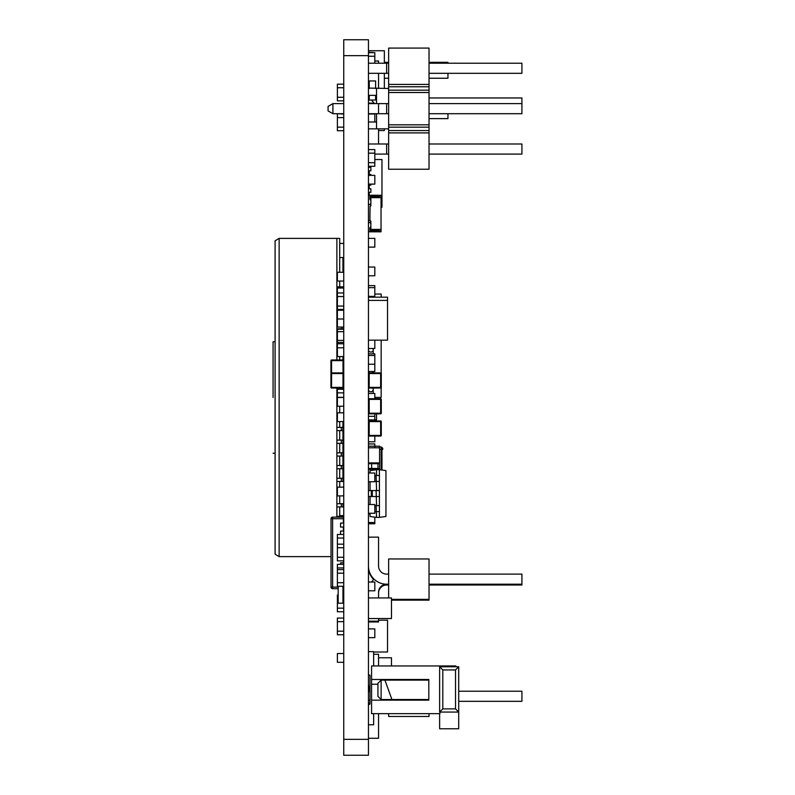 <?xml version="1.0" encoding="UTF-8"?>
<svg xmlns="http://www.w3.org/2000/svg" width="795" height="795" viewBox="0 0 795 795"><rect width="100%" height="100%" fill="white"/><g stroke="black" fill="none" stroke-linecap="round" stroke-linejoin="round"><path stroke-width="1.19" d="M343.748 739.35L343.748 755.25L368.453 755.25L368.453 39.75L343.748 39.75L343.748 739.35L368.453 739.35M369.586 195.252L370.858 195.252L370.858 197.637L370.858 196.047L381.034 196.047L381.034 195.252L381.034 231.822L381.034 196.047L370.858 196.047M369.586 231.822L381.034 231.822M370.858 231.822L370.858 229.437L370.858 231.027L381.034 231.027L381.034 229.437L381.034 231.027M368.453 220.692L370.063 220.692A0.795 0.795 -135 0 1 370.858 221.487L370.858 229.437L381.034 229.437M369.904 231.822L369.904 228.006A0.954 0.954 45 0 1 370.858 227.052M370.858 223.872A0.795 0.795 45 0 1 370.54 223.236L370.54 222.441L368.95 222.441L368.453 223.673M369.109 231.822A0.795 0.795 45 0 1 368.453 231.484M369.904 220.692L370.063 206.382A0.795 0.795 45 0 0 370.858 205.587L370.858 197.637L381.034 197.637L381.034 196.047M370.858 195.252L381.034 195.252L368.453 195.252L368.453 192.281L370.877 192.281L370.877 188.783L369.248 188.783L369.248 185.126L370.877 185.126L370.877 184.112L370.877 185.126L368.453 185.126L368.453 188.783L370.877 188.783L370.877 192.281L369.248 192.281L369.248 195.252M368.453 195.59A0.795 0.795 -135 0 1 369.109 195.252L369.904 195.252L369.904 199.068A0.954 0.954 -135 0 0 370.858 200.022M368.453 203.391L368.95 204.633L370.54 204.633L370.54 203.838A0.795 0.795 -135 0 1 370.858 203.202M370.858 196.842L379.126 196.842M379.126 230.232L370.858 230.232L370.858 229.437M391.478 665.962L391.478 657.773L378.549 657.773M368.453 618.54L391.478 618.54L391.478 597.939L368.453 597.939M368.453 297.181L387.533 297.181L387.533 340.161L368.453 340.161M368.453 300.411L387.533 300.411M378.549 620.199L387.533 620.199L387.533 651.999L373.64 651.999M381.173 469.934L381.173 446.999A0.795 0.795 -135 0 1 381.968 447.794A0.795 0.795 45 0 1 382.763 448.589A0.795 0.795 45 0 0 381.968 447.794L381.968 449.384L381.968 447.794A0.795 0.795 -135 0 0 381.173 446.999L381.968 447.794A0.795 0.795 -135 0 0 381.173 446.999L379.583 446.999L379.583 469.716L377.993 469.259L377.993 462.899L377.993 463.694L379.583 463.694M381.173 446.999L379.583 446.999L381.173 446.999M379.583 449.384L381.968 449.384L381.968 470.044M382.763 449.384L382.763 448.589A0.795 0.795 45 0 0 381.968 447.794L382.763 449.384L381.968 449.384M368.453 462.899L379.583 462.899L379.583 446.204L374.813 446.204L374.813 447.794L368.453 447.794L374.813 447.794L374.813 446.204L379.583 446.204L379.583 447.794L374.813 447.794L374.813 446.204L368.453 446.204M368.453 468.464L371.633 468.464L371.633 469.259L371.633 463.694L377.993 463.694L377.993 469.259L377.993 468.464L377.993 469.259L368.453 469.259L379.583 469.259M368.453 463.694L371.633 463.694L371.633 462.899L371.633 468.464L379.583 468.464M429.032 62.338L447.953 62.338L447.953 63.222M447.953 73.319L447.953 78.238L429.032 78.238M447.953 113.705L447.953 118.624L429.032 118.624M368.453 50.741L384.353 50.741L384.353 63.222M384.353 73.319L384.353 88.464M384.353 128.85L384.353 130.549L378.549 130.549M343.351 560.853L343.351 562.84L340.568 562.84L340.568 564.351L340.568 562.84L343.748 562.84M343.748 523.09L340.568 523.09L340.568 527.065L343.748 527.065M338.183 588.678L332.618 588.678L332.618 517.128L343.748 517.128M343.351 517.128L343.351 523.09L340.568 523.09L340.568 527.065L343.351 527.065L343.351 531.04L340.568 531.04L340.568 534.459L340.568 531.04L343.748 531.04M332.618 588.678A1.59 1.59 0 0 1 331.028 587.088L331.028 518.718A1.59 1.59 0 0 1 332.618 517.128M331.028 587.088L338.183 587.088M343.351 518.718L331.028 518.718M343.351 587.704L343.351 586.293M331.028 521.699L331.018 526.25M369.248 166.274L369.248 167.318L370.877 167.318L370.877 170.816L369.248 170.816L369.248 174.473L370.877 174.473L370.877 175.367L370.877 174.473L368.453 174.473L368.453 171.054L369.248 171.054M374.813 159.527L381.968 159.527L381.968 207.227L381.034 207.227M368.453 177.971L368.453 181.628M368.453 167.318L370.877 167.318L370.877 170.816L368.453 170.816M368.453 188.783L368.453 192.281M343.748 243.429L339.713 243.429L339.713 257.56L343.748 257.56M275.1 430.334L275.1 554.194L279.134 556.619L279.134 238.381L339.713 238.381L339.713 272.288M339.713 281.042L339.713 286.836M339.713 356.558L339.713 359.986M339.713 406.235L339.713 412.834M339.713 421.579L339.713 427.382M339.713 430.612L339.713 440.102M339.713 443.342L339.713 452.832M339.713 456.062L339.713 465.552M339.713 468.782L339.713 478.272M341.333 478.272L341.333 481.502L336.881 481.502L336.881 478.272L342.943 478.272L342.943 481.502L339.713 481.502L339.713 487.146M339.713 495.891L339.713 503.712M341.333 503.712L341.333 506.942L336.881 506.942L336.881 503.712L342.943 503.712L342.943 506.942L339.713 506.942L339.713 516.432M279.134 556.619L331.028 556.619M336.881 238.381L336.881 359.986M336.881 388.02L336.881 517.128L336.881 516.432L341.333 516.432L341.333 517.128M275.1 263.016L275.1 531.984M279.134 238.381L275.1 240.805L275.1 364.657M275.1 536.426L275.1 552.585M275.1 242.415L275.1 258.574M337.388 277.952L336.881 277.952L336.881 274.722L337.388 274.722M342.943 421.579L342.943 427.382L341.333 427.382L341.333 430.612L342.943 430.612L342.943 440.102L341.333 440.102L341.333 443.342L342.943 443.342L342.943 452.832L341.333 452.832L341.333 456.062L342.943 456.062L342.943 465.552L341.333 465.552L341.333 468.782L342.943 468.782L342.943 481.313M341.333 327.073L341.333 328.842L342.943 329.239M342.943 327.073L342.943 328.842L342.943 327.073M342.943 427.382L342.943 430.612L342.943 427.382M342.943 440.102L342.943 443.342L342.943 440.102M342.943 452.832L342.943 456.062L342.943 452.832M342.943 465.552L342.943 468.782L342.943 465.552M337.388 290.682L336.881 290.682L336.881 287.452L337.388 287.452M337.388 303.402L336.881 303.402L336.881 300.172L337.388 300.172M337.388 316.122L336.881 316.122L336.881 312.892L337.388 312.892M341.333 328.842L336.881 328.842L336.881 325.612L337.388 325.612M337.388 341.562L336.881 341.562L336.881 338.332L337.388 338.332M337.388 354.282L336.881 354.282L336.881 351.052L337.388 351.052M337.388 392.452L336.881 392.452L336.881 389.222L337.388 389.222M337.388 405.172L336.881 405.172L336.881 401.942L337.388 401.942M337.388 417.892L336.881 417.892L336.881 414.662L337.388 414.662M341.333 430.612L336.881 430.612L336.881 427.382L341.333 427.382M341.333 443.342L336.881 443.342L336.881 440.102L341.333 440.102M341.333 456.062L336.881 456.062L336.881 452.832L341.333 452.832M341.333 468.782L336.881 468.782L336.881 465.552L341.333 465.552M337.388 494.222L336.881 494.222L336.881 490.992L337.388 490.992M339.713 515.617L342.943 515.617L342.943 516.432L341.333 516.432M342.943 516.432L342.943 517.128L342.943 516.432M342.943 356.558L342.943 359.986M342.943 257.56L342.943 272.288M273.073 397.5L273.073 341.771L273.073 397.5M368.453 651.652L373.64 651.652L368.453 651.652L373.64 651.652L368.453 651.652L373.64 651.652L368.453 651.652L373.64 651.652L368.453 651.652L373.64 651.652L368.453 651.652L373.64 651.652L368.453 651.652L373.64 651.652L368.453 651.652L373.64 651.652L373.64 665.962L371.573 665.962L371.573 700.147L428.813 700.147L371.573 700.147L371.573 713.662L439.943 713.662L439.943 712.072M442.805 669.937L455.525 669.937L458.705 666.757L439.625 666.757L439.943 665.962L385.883 665.962L455.843 665.962L455.843 666.757L458.705 666.757L458.705 712.072L439.625 712.072L439.625 666.757L442.805 669.937L442.805 708.892L439.625 712.072M439.625 713.662L439.625 728.767L458.705 728.767L458.705 712.072L455.525 708.892L442.805 708.892M455.525 669.937L455.525 708.892M381.113 699.511L377.933 696.331L377.933 683.293L381.113 680.113L381.113 699.511L391.925 699.511L384.929 680.113L381.113 680.113M368.453 704.877L369.983 704.002L368.453 704.877L369.983 704.002L368.453 704.877L369.983 704.002L368.453 704.877L369.983 704.002L368.453 704.877L369.983 704.002L368.453 704.877L369.983 704.002L368.453 704.877L369.983 704.002L368.453 704.877L369.983 704.002L369.983 675.223L368.453 674.736M373.64 713.662L373.64 724.792L368.453 724.792M369.983 704.002L369.983 675.223L369.983 704.002M390.017 700.147L428.813 700.147L428.813 679.477L419.273 679.477L419.273 680.113M371.573 679.477L428.813 679.477M371.573 665.962L439.943 665.962M377.933 684.247L371.573 684.247M428.813 680.113L384.929 680.113L391.925 699.511L428.813 699.511M368.453 96.056L368.453 99.236L368.453 96.056L369.248 96.056M368.453 81.746L368.453 84.926L368.453 81.746L369.248 81.746M369.248 99.236L368.453 99.236M369.248 88.106L388.646 88.464L388.646 82.809M369.248 84.926L368.453 84.926M375.608 88.464L375.608 80.951L369.248 80.951L369.248 88.464M369.248 95.33L369.248 100.031L375.608 100.031L375.608 95.33M374.813 419.84L376.532 419.84L376.532 413.847M337.388 388.02L337.388 389.272L343.748 389.272L337.388 389.272L337.388 392.849L343.748 392.849M343.748 292.958L337.388 292.958L337.388 296.535L343.748 296.535L337.388 296.535L337.388 306.075L343.748 306.075L337.388 306.075L337.388 309.444L343.748 309.444M368.453 149.579L374.813 149.579L374.813 166.274L368.453 166.274M368.453 153.157L374.813 153.157L368.453 153.157M368.453 162.697L374.813 162.697L368.453 162.697M374.813 398.742L374.813 393.455L368.453 393.455M368.453 275.786L374.813 275.786L374.813 267.041L368.453 267.041M368.453 247.116L374.813 247.116L374.813 238.371L368.453 238.371M368.622 685.568A1.59 1.59 0 0 1 368.453 684.902L368.542 684.902M368.453 364.229L374.813 364.229L374.813 353.874L368.453 353.874M368.453 355.484L374.813 355.484M343.748 356.558L337.388 356.558L337.388 342.426L343.748 342.426M337.388 342.426L337.388 340.409L343.748 340.409M368.453 348.478L374.813 348.478L374.813 340.161M374.813 113.705L368.453 113.993L374.813 113.993L374.813 121.993M368.453 52.659L374.813 52.659L374.813 56.236L368.453 56.236L374.813 56.236L374.813 63.222M368.453 481.76L374.813 481.76L374.813 473.015L368.453 473.015M368.453 52.251L374.813 52.659M337.388 392.849L337.388 406.235L343.748 406.235M337.388 397.49L343.748 397.49M337.388 340.409L337.388 329.239L343.748 329.239M343.748 487.146L337.388 487.146L337.388 495.891L343.748 495.891M374.813 413.847L374.813 416.332L368.453 416.332L374.813 416.332L374.813 420.962M368.453 419.909L374.813 419.909M368.453 420.118L374.813 420.118L368.453 420.118M337.388 397.341L343.748 397.341L337.388 397.341M337.388 343.778L343.748 343.778M343.748 319.004L337.388 319.004L337.388 327.073L343.748 327.073M343.748 272.288L337.388 272.288L337.388 281.042L343.748 281.042M368.453 700.246L369.983 700.246M368.453 691.501L369.983 691.501M343.748 412.834L337.388 412.834L337.388 421.579L343.748 421.579M337.388 292.958L337.388 288.038L343.748 288.038M374.813 446.204L374.813 443.938L368.453 443.938M337.388 347.812L343.748 347.812M337.388 331.664L343.748 331.664M368.453 441.781L374.813 441.781L374.813 436.067M343.748 544.158L337.388 544.158L337.388 538.036L343.748 538.036L337.388 538.036L337.388 534.459L343.748 534.459M337.388 544.158L337.388 547.735L343.748 547.735L337.388 547.735L337.388 557.275L343.748 557.275L337.388 557.275L337.388 560.853L343.748 560.853M343.748 564.351L337.388 564.351L337.388 569.598L343.748 569.598M337.388 569.598L337.388 573.175L343.748 573.175L337.388 573.175L337.388 582.715L343.748 582.715L337.388 582.715L337.388 586.293L343.748 586.293M338.183 595.048L337.388 595.048L337.388 598.625L338.183 598.625L337.388 598.625L337.388 608.165L343.748 608.165L337.388 608.165L337.388 611.743L343.748 611.743M342.953 598.625L343.748 598.625L342.953 598.625M368.453 637.65L374.813 637.65L374.813 628.905L368.453 628.905M368.562 387.384L369.198 388.02L380.646 388.02L369.198 388.02A0.636 0.636 180 0 1 368.562 387.384L368.562 373.551A0.636 0.636 -0 0 1 369.198 372.915A0.636 0.636 180 0 0 368.562 373.551A0.636 0.636 180 0 1 369.198 372.915L380.646 372.915A0.636 0.636 -0 0 1 381.282 373.551L381.282 387.384L380.646 387.384L380.646 373.551L369.198 373.551L369.198 387.384L380.646 387.384L380.646 388.02A0.636 0.636 180 0 0 381.282 387.384M381.282 373.551A0.636 0.636 180 0 0 380.646 372.915L369.198 372.915L380.646 372.915A0.636 0.636 180 0 1 381.282 373.551L380.646 372.915L369.198 372.915L380.646 372.915M368.562 421.598L368.562 435.431A0.636 0.636 0 0 0 369.198 436.067L380.646 436.067A0.636 0.636 0 0 0 381.282 435.431L381.282 421.598L380.646 421.598L380.646 435.431L369.198 435.431L369.198 421.598L380.646 421.598L380.646 420.962L369.198 420.962L368.562 421.598A0.636 0.636 0 0 1 369.198 420.962A0.636 0.636 0 0 0 368.562 421.598M380.646 420.962A0.636 0.636 0 0 1 381.282 421.598A0.636 0.636 0 0 0 380.646 420.962M368.562 399.378L368.562 413.211A0.636 0.636 0 0 0 369.198 413.847L380.646 413.847A0.636 0.636 0 0 0 381.282 413.211L381.282 399.378L380.646 399.378L380.646 413.211L369.198 413.211L369.198 399.378L380.646 399.378L380.646 398.742L369.198 398.742L368.562 399.378A0.636 0.636 0 0 1 369.198 398.742A0.636 0.636 0 0 0 368.562 399.378M380.646 398.742A0.636 0.636 0 0 1 381.282 399.378A0.636 0.636 0 0 0 380.646 398.742M343.649 374.455L343.649 360.622A0.636 0.636 0 0 0 343.013 359.986L331.565 359.986A0.636 0.636 0 0 0 330.929 360.622L330.929 387.384L331.565 387.384L331.565 373.551L343.013 373.551L343.013 387.384L331.565 387.384L331.565 388.02L343.013 388.02L343.649 387.384L343.649 373.551A0.636 0.636 0 0 0 343.013 372.915L331.565 372.915L331.565 360.622L343.013 360.622L343.013 372.915A0.636 0.636 0 0 1 343.649 373.551L343.013 372.915M371.633 469.02L369.198 469.02M330.929 373.551A0.636 0.636 0 0 1 331.565 372.915A0.636 0.636 0 0 0 330.929 373.551L331.565 372.915M331.565 388.02A0.636 0.636 0 0 1 330.929 387.384A0.636 0.636 0 0 0 331.565 388.02M343.649 387.384A0.636 0.636 0 0 1 343.013 388.02A0.636 0.636 0 0 0 343.649 387.384M343.748 653.54L337.388 653.54L337.388 662.285L343.748 662.285M337.388 113.705L343.748 114.043M337.388 114.043L337.388 117.62L343.748 117.62L337.388 117.62L337.388 127.16L343.748 127.16L337.388 127.16L337.388 130.738L343.748 130.738M343.748 84.161L337.388 84.161L337.388 97.278L343.748 97.278L337.388 97.278L337.388 100.856L343.748 100.856M337.388 87.738L343.748 87.738L337.388 87.738M368.453 103.141L373.928 103.141M368.453 523.756L374.813 523.756L374.813 517.148M368.453 522.554L374.813 522.554L368.453 522.544M368.453 513.799L370.043 513.799M368.453 513.262L374.813 513.262L374.813 504.517L368.453 504.517M368.453 296.386L374.813 296.386L374.813 285.624L368.453 285.624M337.388 319.004L337.388 310.259L343.748 310.259M368.453 371.503L374.813 371.503L374.813 364.229M374.813 296.386L374.813 297.181M368.453 296.933L374.813 296.933L368.453 296.933M337.388 310.259L337.388 309.444M368.453 287.641L374.813 287.641M368.453 184.112L374.813 184.112L374.813 175.367L368.453 175.367M343.748 618.063L337.388 618.063L337.388 631.18L343.748 631.18L337.388 631.18L337.388 634.758L343.748 634.758M337.388 621.64L343.748 621.64L337.388 621.64M368.453 590.794L374.813 590.794L374.813 582.049L368.453 582.049M337.388 567.928L343.748 567.928L337.388 567.928M337.388 288.038L337.388 286.836L343.748 286.836M374.813 397.401L381.173 397.401L381.173 387.722M373.223 393.455L373.223 388.02M373.223 372.915L373.223 371.503M373.223 353.874L373.223 348.478M374.813 294.051L381.173 294.051L381.173 297.181M381.173 373.203L381.173 340.161M374.813 481.412L379.424 481.412L379.424 475.45L374.813 475.45M376.095 475.45L376.562 490.555L375.836 490.555M375.836 475.45L376.562 475.45L375.836 475.45M371.305 496.517L379.424 496.517L379.424 490.555L368.453 490.555L368.453 496.517L371.305 496.517L371.305 490.555M376.095 490.555L376.562 505.66L375.836 505.66L376.562 505.66M374.813 511.622L379.424 511.622L379.424 505.66L374.813 505.66M376.095 505.66L376.562 517.386L379.424 517.386L379.424 469.686L376.562 469.686L376.562 475.45M379.424 469.686L385.943 470.61L385.943 516.472L379.424 517.386M370.043 473.015L370.043 470.61L376.562 469.686M370.043 513.262L370.043 516.472L376.562 517.386M370.043 504.517L370.043 496.517M370.043 490.555L370.043 481.76M376.532 121.993L368.453 121.993L368.453 128.85L376.532 128.85L376.532 113.705M368.453 95.33L376.532 95.33M388.646 128.85L376.532 128.85M388.646 113.705L368.453 113.705L378.549 113.705L378.549 103.608L368.453 103.608L376.532 103.608L376.532 88.464M332.916 113.705L332.916 103.608L328.067 106.411L328.067 110.912L332.916 113.705L343.748 113.705M332.916 103.608L343.748 103.608M429.032 97.954L521.927 97.954L521.927 103.608L429.032 103.608L496.885 103.608M378.549 88.464L378.549 73.319M368.453 63.222L386.628 63.222L378.549 63.222L378.549 61.006L374.813 61.006M371.553 100.031A18.176 18.176 0 0 0 374.723 103.608M373.461 103.608A18.176 18.176 0 0 1 374.057 103.002M378.549 128.85L378.549 143.994L388.646 143.994M384.522 584.484A18.176 18.176 180 0 0 386.628 584.613L388.646 584.613L388.646 597.939L388.646 558.965L429.032 558.965L388.646 558.965L429.032 558.965L429.032 600.155L391.478 600.155M388.646 559.769L388.646 574.109L386.628 574.109A18.176 18.176 0 0 1 386.628 574.109A8.079 8.079 0 0 1 378.549 566.03A8.079 8.079 180 0 0 386.628 574.109L388.646 574.109L386.628 574.109M429.032 585.011L521.927 585.011L521.927 574.109L429.032 574.109M368.453 566.865A18.176 18.176 180 0 0 373.65 579.565M384.522 584.891A18.176 18.176 180 0 0 386.628 585.011L388.646 585.011M378.549 618.54L378.549 621.968L368.453 621.968M378.549 593.09A8.079 8.079 0 0 1 386.618 585.011M429.032 713.662L429.032 716.474L388.646 716.474L388.646 713.662M458.705 701.329L521.927 701.329L521.927 691.233L458.705 691.233M378.549 665.962L378.549 654.275L373.64 654.275L378.549 654.275M368.453 683.173A18.176 18.176 180 0 0 369.983 690.438M369.128 704.489A18.176 18.176 0 0 1 369.983 702.124M378.549 713.662L378.549 738.277L368.453 738.277M429.032 599.351L391.478 599.351M429.032 584.206L521.927 584.206M378.549 566.03L378.549 537.152L368.453 537.152L378.549 537.152M368.453 566.05A18.176 18.176 180 0 0 386.628 584.206L388.646 584.206L388.646 597.939M368.453 592.265A18.176 18.176 0 0 1 368.522 590.794M371.613 582.049A18.176 18.176 0 0 1 374.057 579.157M378.549 621.163L368.453 621.163M386.618 584.206A8.079 8.079 0 0 0 378.549 592.285L378.549 597.939M429.032 130.559L429.032 124.815L388.646 124.815L388.646 169.236L429.032 169.236L429.032 130.559L388.646 130.559M388.646 84.429L388.646 48.078L429.032 48.078L429.032 84.429L388.646 84.429L388.646 124.815M429.032 124.815L429.032 84.429M429.032 132.894L388.646 132.894M429.032 92.508L388.646 92.508M429.032 90.173L388.646 90.173M429.032 86.764L388.646 86.764M429.032 127.15L388.646 127.15M429.032 63.222L521.927 63.222L521.927 73.319L429.032 73.319M429.032 154.091L521.927 154.091L521.927 143.994L429.032 143.994M521.927 103.608L521.927 113.705L429.032 113.705M378.549 63.222L388.646 63.222M374.813 154.091L388.646 154.091M388.646 73.319L368.453 73.319M368.453 103.608L388.646 103.608M386.628 154.091L386.628 143.994L368.453 143.994M378.549 103.608L386.628 103.608L386.628 113.705M386.628 143.994L378.549 143.994M388.646 559.372L388.646 574.109M429.032 599.758L391.478 599.758M429.032 584.613L521.927 584.613M368.453 566.457A18.176 18.176 180 0 0 373.849 579.356M378.549 621.561L368.453 621.561M378.549 592.682A8.079 8.079 0 0 1 386.618 584.613M342.953 587.704L343.748 587.704M342.953 590.884L343.748 590.884M342.953 593.269L343.748 593.269M342.953 596.449L343.748 596.449M342.953 598.844L343.748 598.844M342.953 602.024L343.748 602.024M342.953 586.293L342.953 603.206L338.183 603.206L338.183 586.293M343.748 755.25L368.453 755.25M343.748 55.65L368.453 55.65M332.618 518.012A1.59 0.646 26.6 0 0 331.704 517.803A1.59 0.646 -153.4 0 0 331.197 518.012M332.618 587.803A1.59 0.646 -26.6 0 1 331.704 588.012A1.59 0.646 153.4 0 1 331.197 587.803M342.943 478.272L342.943 481.502M342.943 503.712L342.943 506.942M368.562 373.551L369.198 372.915M381.282 435.431A0.636 0.636 0 0 1 380.646 436.067L381.282 435.431M369.198 436.067A0.636 0.636 0 0 1 368.562 435.431L369.198 436.067M381.282 413.211A0.636 0.636 0 0 1 380.646 413.847L381.282 413.211M369.198 413.847A0.636 0.636 0 0 1 368.562 413.211L369.198 413.847M330.929 360.622A0.636 0.636 0 0 1 331.565 359.986L330.929 360.622M343.013 359.986A0.636 0.636 0 0 1 343.649 360.622L343.013 359.986M372.298 496.517L372.298 490.555M371.573 496.517L371.573 490.555M386.628 63.222L386.628 73.319M369.675 689.682A1.59 1.59 0 0 0 368.483 691.501M388.646 62.338L384.353 62.338M388.646 78.238L384.353 78.238M273.073 453.229L275.1 453.229M273.073 341.771L275.1 341.771M368.453 349.701A2.385 2.385 0 0 1 368.791 348.478A2.385 2.385 0 0 0 368.453 349.701A2.385 2.385 0 0 1 368.791 348.478A2.385 2.385 0 0 0 368.453 349.701A2.385 2.385 0 0 1 368.791 348.478A2.385 2.385 0 0 0 368.453 349.701A2.385 2.385 0 0 1 368.791 348.478A2.385 2.385 0 0 0 368.453 349.701A2.385 2.385 0 0 1 368.791 348.478A2.385 2.385 0 0 0 370.838 352.086A2.385 2.385 0 0 0 372.895 348.478A2.385 2.385 0 0 1 373.223 349.701A2.385 2.385 0 0 0 372.895 348.478A2.385 2.385 0 0 1 373.223 349.701L373.223 349.701A2.385 2.385 0 0 0 372.895 348.478A2.385 2.385 0 0 1 373.223 349.701A2.385 2.385 0 0 0 372.895 348.478A2.385 2.385 0 0 1 373.223 349.701L373.223 349.701A2.385 2.385 0 0 0 372.895 348.478A2.385 2.385 0 0 1 373.223 349.701M368.453 373.551A2.385 2.385 0 0 1 369.615 371.503A2.385 2.385 0 0 0 368.453 373.551A2.385 2.385 0 0 1 369.615 371.503A2.385 2.385 0 0 0 368.453 373.551A2.385 2.385 0 0 1 369.615 371.503A2.385 2.385 0 0 0 368.453 373.551A2.385 2.385 0 0 1 369.615 371.503A2.385 2.385 0 0 0 368.453 373.551A2.385 2.385 0 0 1 369.615 371.503A2.385 2.385 0 0 0 368.453 373.551A2.385 2.385 0 0 1 369.615 371.503A2.385 2.385 0 0 0 368.562 374.236M373.143 372.915A2.385 2.385 0 0 0 372.07 371.503A2.385 2.385 0 0 1 373.143 372.915A2.385 2.385 0 0 0 372.07 371.503A2.385 2.385 0 0 1 373.143 372.915A2.385 2.385 0 0 0 372.07 371.503A2.385 2.385 0 0 1 373.143 372.915A2.385 2.385 0 0 0 372.07 371.503A2.385 2.385 0 0 1 373.143 372.915A2.385 2.385 0 0 0 372.07 371.503A2.385 2.385 0 0 1 373.143 372.915A2.385 2.385 0 0 0 372.07 371.503A2.385 2.385 0 0 1 373.143 372.915M368.453 389.451A2.385 2.385 0 0 1 368.969 387.98A2.385 2.385 0 0 0 368.453 389.451A2.385 2.385 0 0 1 368.969 387.98A2.385 2.385 0 0 0 368.453 389.451A2.385 2.385 0 0 1 368.969 387.98A2.385 2.385 0 0 0 368.453 389.451A2.385 2.385 0 0 1 368.969 387.98A2.385 2.385 0 0 0 368.453 389.451A2.385 2.385 0 0 1 368.969 387.98A2.385 2.385 0 0 0 370.838 391.836A2.385 2.385 0 0 0 372.746 388.02A2.385 2.385 0 0 1 373.223 389.451A2.385 2.385 0 0 0 372.746 388.02A2.385 2.385 0 0 1 373.223 389.451A2.385 2.385 0 0 0 372.746 388.02A2.385 2.385 0 0 1 373.223 389.451A2.385 2.385 0 0 0 372.746 388.02A2.385 2.385 0 0 1 373.223 389.451A2.385 2.385 0 0 0 372.746 388.02A2.385 2.385 0 0 1 373.223 389.451"/></g></svg>
